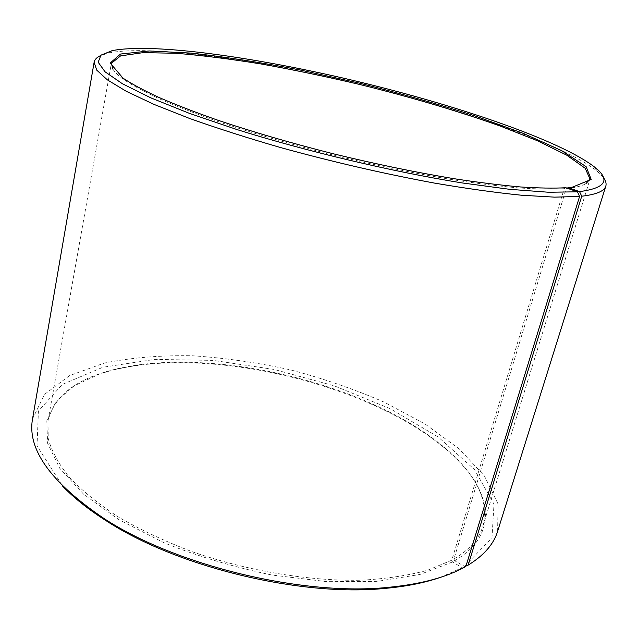 <?xml version="1.0" encoding="UTF-8"?>
<svg xmlns="http://www.w3.org/2000/svg" width="638" height="638" viewBox="0 0 638 638"><rect width="100%" height="100%" fill="white"/><g stroke="black" fill="none" stroke-linecap="round" stroke-linejoin="round"><path stroke-width="0.48" stroke-dasharray="3.19 2.39" d="M466.051 565.842L464.528 566.369L454.679 560.746L453.929 559L566.257 188.497L571.13 187.931C577.9 186.95 582.853 185.514 585.987 183.608M453.929 559C469.448 549.757 479.074 538.903 482.799 526.446C488.214 504.682 480.023 482.631 458.236 460.309C385.256 384.698 199.511 339.759 100.038 373.653C70.459 383.55 53.098 399.412 47.954 421.247L48.249 438.641C51.614 451.074 58.688 464.017 69.47 477.471C82.414 491.029 98.906 504.315 118.939 517.346C140.815 529.963 165.194 541.407 192.062 551.679C247.241 570.922 308.688 581.178 360.677 580.229C385.743 578.881 407.985 575.572 427.396 570.308L451.76 560.228L564.207 188.681L565.898 187.739M112.894 69.151C114.816 72.277 118.556 75.826 124.131 79.79C132.999 85.644 144.882 92.039 159.771 98.978C176.343 106.171 195.563 113.62 217.422 121.34C252.361 133.151 290.856 144.371 332.9 155.01C375.16 165.29 415.322 173.568 453.387 179.836C477.511 183.505 499.339 186.2 518.877 187.931C536.861 189.103 551.974 189.35 564.207 188.681M566.257 188.497L566.951 188.114M603.317 177.412L597.112 171.136C562.756 143.941 460.684 108.907 359.601 84.399C258.486 59.988 151.692 44.493 108.699 52.978L100.31 55.721M497.624 531.302L498.055 503.964L484.409 475.948L459.232 448.905L425.075 424.031L384.251 402.171C354.473 389.26 323.227 378.494 290.529 369.88C257.513 362.591 224.807 357.886 192.413 355.765C160.696 355.206 131.34 357.639 104.361 363.054L69.606 375.599L44.668 394.276L32.554 418.791M464.528 566.369L491.986 537.786L493.987 504.124L474.449 469.52L438.266 437.03L390.153 408.679L334.248 385.831L274.149 369.458L213.18 360.39L154.787 359.401L102.925 367.241L62.293 384.459L38.424 411.063L37.036 445.922L62.628 486.156M440.084 577.47L462.263 567.684L452.501 561.982L451.76 560.228M465.86 566.456L462.263 567.684M454.679 560.746C497.552 535.689 492.297 495.503 458.874 461.306C385.48 385.24 199.064 340.142 99.01 374.243L74.08 385.838L56.144 401.406L46.813 420.721L47.603 443.266L59.669 468.164L83.562 494.155L118.867 519.643L164.038 542.779C198.251 556.495 234.25 567.246 272.027 575.045L327.055 581.673L377.441 581.346L419.979 574.463L452.501 561.982M482.799 526.446L590.022 179.079M47.954 421.247L111.371 63.282M571.13 187.931L572.844 186.998M124.131 79.79L123.03 78.179M112.232 50.617L108.699 52.978M595.047 167.427L597.112 171.136M100.038 373.653L99.01 374.243M458.236 460.309L458.874 461.306"/><path stroke-width="0.96" d="M585.987 183.608L590.022 179.079L585.19 168.265L566.703 155.146L537.348 140.727L499.753 125.853C457.039 110.765 410.314 96.96 359.585 84.447C326.178 76.608 293.432 69.797 261.365 64.023C230.151 58.943 201.616 55.354 175.753 53.249L143.056 52.651L120.622 55.873L111.371 63.282L112.894 69.151M566.951 188.114L572.844 186.998L591.195 179.422L586.155 166.709L561.918 150.791L523.168 133.334L474.201 115.63C437.851 104.042 399.739 93.252 359.872 83.259L300.482 70.068C261.397 62.532 225.158 56.894 191.751 53.153L149.3 50.968L120.47 54.047L110.175 63.058L123.03 78.179C131.938 84.041 143.877 90.46 158.854 97.415C175.522 104.632 194.861 112.121 216.864 119.872C252.042 131.739 290.8 143.032 333.14 153.742C375.702 164.094 416.143 172.435 454.455 178.768C478.731 182.468 500.694 185.195 520.345 186.95C538.432 188.138 553.617 188.409 565.898 187.739L577.422 191.815L579.583 196.432L465.86 566.456C446.943 577.238 421.016 584.209 388.087 587.375C302.755 596.267 176.176 565.651 104.353 518.734C50.888 482.647 26.955 449.327 32.554 418.791L94.113 62.325L96.721 70.116L107.343 79.854L126.428 91.378L154.029 104.409L189.701 118.501C217.159 128.262 247.416 137.944 280.497 147.537C332.438 161.861 383.773 173.719 434.51 183.098C466.577 188.561 495.551 192.604 521.421 195.22L554.566 197.142L579.583 196.432M567.956 187.564L579.551 191.615C605.629 188.114 610.797 180.052 595.047 167.427C561.304 140.91 460.277 106.371 360.151 82.103C260.009 57.922 154.364 42.459 112.232 50.617L100.956 55.163L98.172 62.221L105.055 71.807L122.464 83.785L150.727 97.821L189.39 113.349L237.089 129.61C307.141 151.525 391.772 171.566 461.896 182.899L509.722 189.327L548.672 192.253L577.422 191.815M579.551 191.615L581.728 196.217C596.386 194.47 604.417 191.105 605.813 186.121C606.578 183.529 605.749 180.626 603.317 177.412M100.31 55.721C96.681 57.468 94.615 59.669 94.113 62.325M581.728 196.217L468.148 565.124C483.899 555.419 493.724 544.142 497.624 531.302L605.813 186.121M62.628 486.156C73.944 497.959 88.475 509.507 106.219 520.791C177.005 567.046 301.383 597.136 385.48 588.356C406.422 586.426 424.621 582.797 440.084 577.47M468.148 565.124L466.051 565.842M385.48 588.356L388.087 587.375M106.219 520.791L104.353 518.734"/></g></svg>
